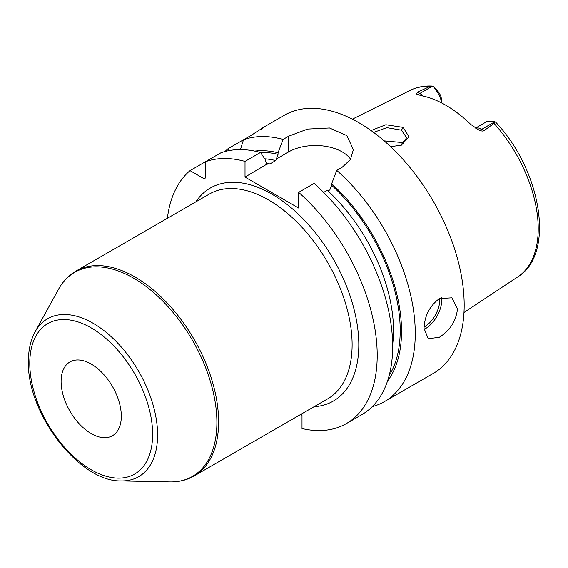 <?xml version="1.0" encoding="UTF-8"?>
<svg xmlns="http://www.w3.org/2000/svg" width="568" height="568" viewBox="0 0 568 568"><rect width="100%" height="100%" fill="white"/><g stroke="black" fill="none" stroke-linecap="round" stroke-linejoin="round"><path stroke-width="0.85" d="M475.679 128.162A14.193 8.193 60 0 1 481.806 129.284L484.099 130.612L494.018 123.362L494.522 121.481L495.843 122.34C541.247 170.457 555.681 253.839 517.775 276.879L463.978 312.499M484.099 130.612C483.006 131.4 481.139 131.116 478.505 129.76L477.958 129.468M494.607 121.893L481.806 129.284A7.093 4.097 -60 0 1 478.505 129.76L470.673 124.356A108.886 62.863 -120 0 0 420.888 95.616L416.486 93.954L417.494 92.158L419.787 93.486L432.596 86.087L433.32 86.151L436.984 91.775A14.193 8.193 60 0 1 441.478 102.865M416.813 94.181L416.486 93.954A7.093 4.097 120 0 0 419.787 93.486A14.193 8.193 60 0 1 423.125 96.07M441.528 102.893L441.528 100.245A9.464 5.46 -120 0 0 438.496 92.023L433.32 86.151L432.596 86.087L430.054 86.428L417.494 92.158M371.039 130.548L385.85 124.74L403.131 127.367L408.967 136.774L401.32 145.209L390.543 146.636M475.565 128.091L486.414 121.822A14.193 8.193 60 0 1 488.026 121.247L494.522 121.481M372.246 406.645A149.015 86.031 -120 0 0 384.401 401.619L433.313 373.382A149.015 86.031 60 0 0 464.177 305.165A149.015 86.031 -120 0 0 399.134 155.206A149.015 86.031 -120 0 0 284.305 115.283L262.899 127.644M261.188 129.284C264.894 126.529 261.763 128.418 251.816 134.964L228.08 148.667A149.015 86.031 -120 0 0 224.956 151.535M350.626 159.246A37.928 21.896 0 0 0 288.615 151.919L288.615 136.228L283.077 139.423A149.015 86.031 -120 0 0 243.502 139.763L240.427 149.59M288.615 136.228L307.6 129.078L329.483 127.985L346.856 135.589L353.36 149.689L350.463 159.516L342.248 167.198L336.717 170.393A149.015 86.031 -120 0 1 415.265 333.402A149.015 86.031 -120 0 1 384.401 401.619M424.033 328.339C424.594 315.78 429.72 305.868 439.426 298.598L451.922 297.817L457.488 309.027C456.047 321.076 450.026 330.477 439.426 337.222L428.272 338.784L424.033 328.339M262.466 128.013L262.892 127.644M387.504 381.092A136.703 78.924 -120 0 0 331.691 183.72L331.691 185.317L329.738 190.117L327.282 190.301L323.646 192.403M264.716 158.806A130.093 75.111 60 0 1 275.771 160.559L278.05 154.354L278.05 152.756A136.703 78.924 -120 0 0 254.72 151.102M346.345 423.593A149.015 86.031 -120 0 0 373.552 321.516A149.015 86.031 -120 0 0 298.654 192.367L314.118 183.436A149.015 86.031 -120 0 1 389.016 312.592A149.015 86.031 -120 0 1 361.809 414.661L346.345 423.593A149.015 86.031 -120 0 1 302.006 428.535L302.006 415.471L301.232 414.136M266.995 164.088L245.021 177.088L245.021 161.397L260.485 152.472L265.512 159.998L265.512 161.596L267.464 164.131L269.914 163.939L275.771 160.559M288.615 151.919L276.098 159.147M245.021 177.088L298.654 208.058L298.654 192.367M283.077 139.423L278.05 152.756M331.691 183.72L336.717 170.393M245.021 161.397A149.015 86.031 -120 0 0 205.439 161.738L190.024 170.634A149.015 86.031 -120 0 0 167.382 218.289M260.485 152.472A149.015 86.031 -120 0 0 220.902 152.806L205.439 161.738L205.439 177.99L204.104 178.764L190.024 170.634M229.33 150.548L228.08 148.667M61.103 381.447A42.572 24.58 60 0 1 69.921 361.958A42.572 24.58 60 0 1 102.73 373.361A42.572 24.58 60 0 1 121.318 416.209A42.572 24.58 60 0 1 112.499 435.699A42.572 24.58 60 0 1 79.69 424.296A42.572 24.58 60 0 1 61.103 381.447M373.588 132.401L386.851 127.658L401.455 130.171L406.652 137.761L400.554 145.486M403.394 143.818L401.455 142.462L384.16 140.871M430.054 86.428A107.735 62.203 -120 0 0 410.11 90.39L352.359 119.166M517.775 276.879A107.735 62.203 60 0 0 538.215 228.719A107.735 62.203 -120 0 0 494.018 123.362M438.496 92.023L436.984 91.775M327.282 190.301A130.093 75.111 60 0 1 392.658 344.492M331.691 185.317A134.822 77.837 60 0 1 389.158 375.569M260.329 152.43A134.822 77.837 60 0 1 278.05 154.354M265.803 163.073A130.093 75.111 60 0 1 269.914 163.939M314.076 406.716A122.993 71.014 -120 0 0 358.806 344.755A122.993 71.014 -120 0 0 293.656 209.926A122.993 71.014 -120 0 0 195.818 201.874M327.622 398.892A118.265 68.281 -120 0 0 352.117 344.755A118.265 68.281 -120 0 0 300.493 225.737A118.265 68.281 -120 0 0 209.365 194.057L75.856 271.135A118.265 68.281 60 0 1 166.992 302.815A118.265 68.281 60 0 1 218.616 421.832A118.265 68.281 60 0 1 194.121 475.97L327.622 398.892M35.088 331.861A91.157 52.625 60 0 1 107.501 333.451A91.157 52.625 60 0 1 157.599 434.925A91.157 52.625 60 0 1 121.14 480.918C79.222 482.097 26.802 413.035 28.4 361.433C28.4 349.966 30.622 340.111 35.088 331.861L58.539 289.254A117.817 68.025 60 0 1 152.139 291.299A117.817 68.025 60 0 1 216.891 422.464A117.817 68.025 60 0 1 169.768 481.912C178.757 482.09 186.872 480.109 194.121 475.97M152.636 434.293A86.868 50.154 60 0 1 91.207 469.757A86.868 50.154 60 0 1 29.785 363.364A86.868 50.154 60 0 1 91.207 327.899A86.868 50.154 60 0 1 152.636 434.293M424.062 329.454A23.65 13.653 120 0 0 425.041 328.922A23.65 13.653 -60 0 0 441.627 297.518M439.703 298.441A22.23 12.837 -60 0 1 424.062 327.168M403.131 127.367L401.455 130.171M410.11 90.39C416.947 87.025 424.466 85.598 432.681 86.095M58.539 289.254C62.87 281.38 68.65 275.338 75.856 271.135M121.14 480.918L169.768 481.912"/></g></svg>

